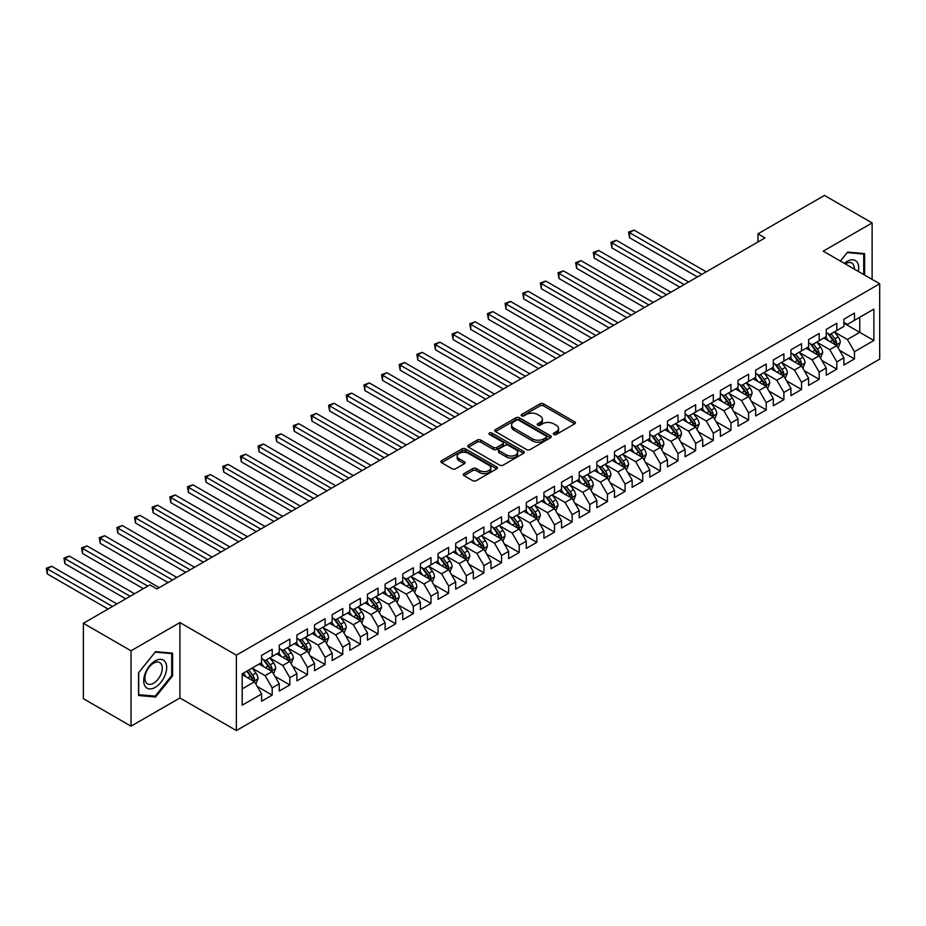<?xml version="1.0" encoding="UTF-8"?>
<svg xmlns="http://www.w3.org/2000/svg" width="926" height="926" viewBox="0 0 926 926"><rect width="100%" height="100%" fill="white"/><g stroke="black" fill="none" stroke-linecap="round" stroke-linejoin="round"><path stroke-width="1.39" d="M553.852 434.456A1.713 0.995 0 0 0 556.271 434.456L574.676 423.83A2.454 1.412 0 0 0 575.393 422.835A2.454 1.412 0 0 0 574.676 421.828L543.504 403.829A2.454 1.412 0 0 0 540.043 403.829L521.639 414.454A1.713 0.995 0 0 0 521.13 415.161A1.713 0.995 0 0 0 521.639 415.855A1.713 0.995 0 0 0 524.058 415.855L526.443 414.478A7.836 4.526 0 0 1 537.531 414.478L540.124 415.982A7.836 4.526 0 0 1 542.416 419.177A7.836 4.526 0 0 1 540.124 422.383L537.74 423.749A1.713 0.995 0 0 0 537.242 424.455A1.713 0.995 0 0 0 537.74 425.15A1.713 0.995 0 0 0 540.171 425.15L542.543 423.784A7.836 4.526 0 0 1 553.632 423.784L556.237 425.277A7.836 4.526 0 0 1 558.528 428.483A7.836 4.526 0 0 1 556.237 431.678L553.852 433.055A1.713 0.995 0 0 0 553.343 433.75A1.713 0.995 0 0 0 553.852 434.456L553.852 433.055M464.007 473.626A2.454 1.412 0 0 0 463.289 474.621A2.454 1.412 0 0 0 464.007 475.628L472.746 480.675A2.454 1.412 0 0 0 476.219 480.675L496.649 468.88A2.454 1.412 0 0 0 497.366 467.873A2.454 1.412 0 0 0 496.649 466.878L465.477 448.879A2.454 1.412 0 0 0 462.016 448.879L441.575 460.673A2.454 1.412 0 0 0 440.857 461.68A2.454 1.412 0 0 0 441.575 462.676L452.143 468.776A2.454 1.412 0 0 0 455.604 468.776L464.354 463.729A2.454 1.412 0 0 0 465.072 462.722A2.454 1.412 0 0 0 464.354 461.727L459.111 458.706A6.551 3.785 0 0 1 457.189 456.032A6.551 3.785 0 0 1 461.241 452.536A6.551 3.785 0 0 1 468.382 453.358L488.905 465.199A6.551 3.785 0 0 1 490.815 467.873A6.551 3.785 0 0 1 486.775 471.369A6.551 3.785 0 0 1 479.633 470.547L476.219 468.579A2.454 1.412 0 0 0 472.746 468.579L464.007 473.626L464.007 475.628M131.029 650.804L131.029 726.181L179.91 697.972L179.91 622.585L131.029 650.804L83.386 623.291L149.908 584.885L156.969 588.959L765.003 237.913L757.954 233.838L757.954 241.987M179.91 622.585L236.373 655.18L879.7 283.761L879.7 359.138L236.373 730.568L236.373 655.18M872.118 279.374L872.118 222.934L823.237 251.154L879.7 283.761M872.118 222.934L824.476 195.432L757.954 233.838M526.616 449.573A2.454 1.412 0 0 0 530.077 449.573L550.519 437.778A2.454 1.412 0 0 0 551.236 436.783A2.454 1.412 0 0 0 550.519 435.776L519.336 417.776A2.454 1.412 0 0 0 515.875 417.776L495.445 429.583A2.454 1.412 0 0 0 494.727 430.578A2.454 1.412 0 0 0 495.445 431.574L526.616 449.573M490.155 434.826A1.713 0.995 0 0 1 491.891 435.07L491.891 433.032L523.584 451.332A2.454 1.412 0 0 1 524.301 452.328A2.454 1.412 0 0 1 523.584 453.323L503.142 465.13A2.454 1.412 0 0 1 499.681 465.13L468.51 447.131L468.51 445.128A2.454 1.412 0 0 0 467.792 446.124A2.454 1.412 0 0 0 468.51 447.131M468.51 445.128L477.249 440.081A2.454 1.412 0 0 1 480.721 440.081L493.361 447.374A2.454 1.412 0 0 0 496.822 447.374L502.633 444.029A2.454 1.412 0 0 0 503.339 443.033A2.454 1.412 0 0 0 502.633 442.026L489.46 434.433A1.713 0.995 0 0 1 488.963 433.727A1.713 0.995 0 0 1 490.016 432.812A1.713 0.995 0 0 1 491.891 433.032M843.875 323.186L859.756 332.353L859.756 317.271L873.878 309.122L854.466 320.327L854.466 313.092L843.875 319.204L843.875 326.438L836.826 330.513L836.826 323.278L826.235 329.39L826.235 336.624L819.174 340.699L819.174 333.476L808.595 339.587L808.595 346.81L801.534 350.885L801.534 343.662L790.943 349.773L790.943 357.008L783.894 361.082L783.894 353.848L773.303 359.959L773.303 367.194L766.242 371.268L766.242 364.034L755.662 370.145L755.662 377.38L748.602 381.454L748.602 374.22L738.01 380.331L738.01 387.566L730.95 391.64L730.95 384.406L720.37 390.517L720.37 397.752L713.309 401.826L713.309 394.592L702.718 400.703L702.718 407.938L695.669 412.012L695.669 404.778L685.078 410.889L685.078 418.124L678.017 422.198L678.017 414.964L667.438 421.075L667.438 428.31L660.377 432.384L660.377 425.15L649.786 431.261L649.786 438.496L642.725 442.57L642.725 435.347L632.145 441.459L632.145 448.682L625.085 452.756L625.085 445.533L614.494 451.645L614.494 458.879L607.444 462.954L607.444 455.719L596.853 461.831L596.853 469.065L589.793 473.14L589.793 465.905L579.213 472.017L579.213 479.251L572.152 483.326L572.152 476.091L561.561 482.203L561.561 489.437L554.5 493.512L554.5 486.277L543.921 492.389L543.921 499.623L536.86 503.698L536.86 496.463L526.269 502.575L526.269 509.809L519.22 513.884L519.22 506.649L508.629 512.761L508.629 519.995L501.568 524.07L501.568 516.835L490.988 522.947L490.988 530.181L483.928 534.256L483.928 527.021L473.336 533.133L473.336 540.367L466.287 544.442L466.287 537.207L455.696 543.33L455.696 550.553L448.635 554.628L448.635 547.405L438.056 553.516L438.056 560.751L430.995 564.825L430.995 557.591L420.404 563.702L420.404 570.937L413.343 575.011L413.343 567.777L402.764 573.889L402.764 581.123L395.703 585.197L395.703 577.963L385.112 584.075L385.112 591.309L378.063 595.383L378.063 588.149L367.472 594.26L367.472 601.495L360.411 605.569L360.411 598.335L349.831 604.447L349.831 611.681L342.77 615.755L342.77 608.521L332.179 614.632L332.179 621.867L325.119 625.941L325.119 618.707L314.539 624.818L314.539 632.053L307.478 636.127L307.478 628.893L296.887 635.005L296.887 642.239L289.838 646.313L289.838 639.079L279.247 645.202L279.247 652.425L272.186 656.499L272.186 649.276L261.607 655.388L261.607 662.622L242.195 673.827L242.195 705.195L261.607 693.991L254.546 681.768L242.195 674.637M873.878 309.122L873.878 340.502L854.466 351.706L847.406 339.483L834.615 332.098M839.558 350.329L854.466 358.941L854.466 351.706M854.466 358.941L843.875 365.052L843.875 357.818L836.826 361.892L829.765 349.669L816.975 342.284M821.918 360.515L836.826 369.127L836.826 361.892M836.826 369.127L826.235 375.238L826.235 368.004L819.174 372.078L812.125 359.855L799.323 352.47M804.266 370.701L819.174 379.313L819.174 372.078M819.174 379.313L808.595 385.424L808.595 378.19L801.534 382.264L794.473 370.041L781.683 362.656M786.625 380.887L801.534 389.499L801.534 382.264M801.534 389.499L790.943 395.61L790.943 388.376L783.894 392.45L776.833 380.227L764.043 372.842M768.974 391.085L783.894 399.685L783.894 392.45M783.894 399.685L773.303 405.796L773.303 398.562L766.242 402.636L759.181 390.413L746.391 383.028M751.333 401.271L766.242 409.871L766.242 402.636M766.242 409.871L755.662 415.982L755.662 408.748L748.602 412.834L741.541 400.599L728.75 393.214M733.693 411.457L748.602 420.057L748.602 412.834M748.602 420.057L738.01 426.168L738.01 418.946L730.95 423.02L723.9 410.797L711.099 403.4M716.041 421.643L730.95 430.254L730.95 423.02M730.95 430.254L720.37 436.366L720.37 429.132L713.309 433.206L706.249 420.983L693.458 413.598M698.401 431.829L713.309 440.44L713.309 433.206M713.309 440.44L702.718 446.552L702.718 439.318L695.669 443.392L688.608 431.169L675.818 423.784M680.76 442.015L695.669 450.626L695.669 443.392M695.669 450.626L685.078 456.738L685.078 449.504L678.017 453.578L670.956 441.355L658.166 433.97M663.109 452.201L678.017 460.812L678.017 453.578M678.017 460.812L667.438 466.924L667.438 459.69L660.377 463.764L653.316 451.541L640.526 444.156M645.468 462.387L660.377 470.998L660.377 463.764M660.377 470.998L649.786 477.11L649.786 469.876L642.725 473.95L635.676 461.727L622.874 454.342M627.816 472.573L642.725 481.184L642.725 473.95M642.725 481.184L632.145 487.296L632.145 480.062L625.085 484.136L618.024 471.913L605.234 464.528M610.176 482.759L625.085 491.37L625.085 484.136M625.085 491.37L614.494 497.482L614.494 490.248L607.444 494.322L600.384 482.099L587.593 474.714M592.536 492.956L607.444 501.556L607.444 494.322M607.444 501.556L596.853 507.668L596.853 500.434L589.793 504.508L582.743 492.285L569.941 484.9M574.884 503.142L589.793 511.742L589.793 504.508M589.793 511.742L579.213 517.854L579.213 510.62L572.152 514.706L565.091 502.471L552.301 495.086M557.244 513.328L572.152 521.928L572.152 514.706M572.152 521.928L561.561 528.04L561.561 520.817L554.5 524.892L547.451 512.657L534.661 505.272M539.592 523.514L554.5 532.114L554.5 524.892M554.5 532.114L543.921 538.237L543.921 531.003L536.86 535.078L529.799 522.854L517.009 515.469M521.951 533.7L536.86 542.312L536.86 535.078M536.86 542.312L526.269 548.423L526.269 541.189L519.22 545.264L512.159 533.04L499.369 525.655M504.311 543.886L519.22 552.498L519.22 545.264M519.22 552.498L508.629 558.61L508.629 551.375L501.568 555.45L494.519 543.226L481.717 535.841M486.659 554.072L501.568 562.684L501.568 555.45M501.568 562.684L490.988 568.795L490.988 561.561L483.928 565.636L476.867 553.412L464.076 546.027M469.019 564.258L483.928 572.87L483.928 565.636M483.928 572.87L473.336 578.981L473.336 571.747L466.287 575.822L459.227 563.598L446.436 556.213M451.367 574.444L466.287 583.056L466.287 575.822M466.287 583.056L455.696 589.168L455.696 581.933L448.635 586.008L441.575 573.784L428.784 566.399M433.727 584.63L448.635 593.242L448.635 586.008M448.635 593.242L438.056 599.353L438.056 592.119L430.995 596.194L423.934 583.97L411.144 576.585M416.087 594.828L430.995 603.428L430.995 596.194M430.995 603.428L420.404 609.539L420.404 602.305L413.343 606.38L406.294 594.156L393.492 586.771M398.435 605.014L413.343 613.614L413.343 606.38M413.343 613.614L402.764 619.726L402.764 612.491L395.703 616.577L388.642 604.342L375.852 596.957M380.794 615.2L395.703 623.8L395.703 616.577M395.703 623.8L385.112 629.912L385.112 622.689L378.063 626.763L371.002 614.528L358.212 607.143M363.142 625.386L378.063 633.986L378.063 626.763M378.063 633.986L367.472 640.109L367.472 632.875L360.411 636.949L353.35 624.726L340.56 617.329M345.502 635.572L360.411 644.183L360.411 636.949M360.411 644.183L349.831 650.295L349.831 643.061L342.77 647.135L335.71 634.912L322.919 627.527M327.862 645.758L342.77 654.369L342.77 647.135M342.77 654.369L332.179 660.481L332.179 653.247L325.119 657.321L318.069 645.098L305.267 637.713M310.21 655.944L325.119 664.555L325.119 657.321M325.119 664.555L314.539 670.667L314.539 663.433L307.478 667.507L300.418 655.284L287.627 647.899M292.57 666.13L307.478 674.741L307.478 667.507M307.478 674.741L296.887 680.853L296.887 673.619L289.838 677.693L282.777 665.47L269.987 658.085M274.929 676.316L289.838 684.927L289.838 677.693M289.838 684.927L279.247 691.039L279.247 683.805L272.186 687.879L265.125 675.656L252.335 668.271M257.278 686.502L272.186 695.113L272.186 687.879M272.186 695.113L261.607 701.225L261.607 693.991M261.607 658.536L265.125 660.585L272.186 656.499M242.195 688.898L254.546 681.768M279.247 648.35L282.777 650.388L289.838 646.313M265.125 675.656L272.186 671.582L259.13 664.046M279.247 683.805L272.186 671.582M296.887 638.164L300.418 640.202L307.478 636.127M282.777 665.47L289.838 661.395L276.781 653.86M296.887 673.619L289.838 661.395M314.539 627.978L318.069 630.016L325.119 625.941M300.418 655.284L307.478 651.21L294.422 643.674M314.539 663.433L307.478 651.21M332.179 617.792L335.71 619.83L342.77 615.755M318.069 645.098L325.119 641.023L312.062 633.477M332.179 653.247L325.119 641.023M349.831 607.606L353.35 609.644L360.411 605.569M335.71 634.912L342.77 630.837L329.714 623.291M349.831 643.061L342.77 630.837M367.472 597.42L371.002 599.458L378.063 595.383M353.35 624.726L360.411 620.652L347.354 613.105M367.472 632.875L360.411 620.652M385.112 587.234L388.642 589.272L395.703 585.197M371.002 614.528L378.063 610.454L365.006 602.919M385.112 622.689L378.063 610.454M402.764 577.048L406.294 579.086L413.343 575.011M388.642 604.342L395.703 600.268L382.646 592.733M402.764 612.491L395.703 600.268M420.404 566.862L423.934 568.9L430.995 564.825M406.294 594.156L413.343 590.082L400.287 582.547M420.404 602.305L413.343 590.082M438.056 556.665L441.575 558.714L448.635 554.628M423.934 583.97L430.995 579.896L417.939 572.361M438.056 592.119L430.995 579.896M455.696 546.479L459.227 548.516L466.287 544.442M441.575 573.784L448.635 569.71L435.579 562.175M455.696 581.933L448.635 569.71M473.336 536.293L476.867 538.33L483.928 534.256M459.227 563.598L466.287 559.524L453.219 551.989M473.336 571.747L466.287 559.524M490.988 526.107L494.519 528.144L501.568 524.07M476.867 553.412L483.928 549.338L470.871 541.803M490.988 561.561L483.928 549.338M508.629 515.921L512.159 517.958L519.22 513.884M494.519 543.226L501.568 539.152L488.511 531.605M508.629 551.375L501.568 539.152M526.269 505.735L529.799 507.772L536.86 503.698M512.159 533.04L519.22 528.966L506.163 521.419M526.269 541.189L519.22 528.966M543.921 495.549L547.451 497.586L554.5 493.512M529.799 522.854L536.86 518.78L523.803 511.233M543.921 531.003L536.86 518.78M561.561 485.363L565.091 487.4L572.152 483.326M547.451 512.657L554.5 508.582L541.444 501.047M561.561 520.817L554.5 508.582M579.213 475.177L582.743 477.214L589.793 473.14M565.091 502.471L572.152 498.396L559.096 490.861M579.213 510.62L572.152 498.396M596.853 464.991L600.384 467.028L607.444 462.954M582.743 492.285L589.793 488.21L576.736 480.675M596.853 500.434L589.793 488.21M614.494 454.805L618.024 456.842L625.085 452.756M600.384 482.099L607.444 478.024L594.388 470.489M614.494 490.248L607.444 478.024M632.145 444.607L635.676 446.645L642.725 442.57M618.024 471.913L625.085 467.838L612.028 460.303M632.145 480.062L625.085 467.838M649.786 434.421L653.316 436.459L660.377 432.384M635.676 461.727L642.725 457.652L629.668 450.117M649.786 469.876L642.725 457.652M667.438 424.235L670.956 426.273L678.017 422.198M653.316 451.541L660.377 447.466L647.32 439.931M667.438 459.69L660.377 447.466M685.078 414.049L688.608 416.087L695.669 412.012M670.956 441.355L678.017 437.28L664.961 429.733M685.078 449.504L678.017 437.28M702.718 403.863L706.249 405.901L713.309 401.826M688.608 431.169L695.669 427.094L682.612 419.547M702.718 439.318L695.669 427.094M720.37 393.677L723.9 395.715L730.95 391.64M706.249 420.983L713.309 416.908L700.253 409.361M720.37 429.132L713.309 416.908M738.01 383.491L741.541 385.529L748.602 381.454M723.9 410.797L730.95 406.711L717.893 399.175M738.01 418.946L730.95 406.711M755.662 373.305L759.181 375.343L766.242 371.268M741.541 400.599L748.602 396.525L735.545 388.989M755.662 408.748L748.602 396.525M773.303 363.119L776.833 365.157L783.894 361.082M759.181 390.413L766.242 386.339L753.185 378.803M773.303 398.562L766.242 386.339M790.943 352.933L794.473 354.971L801.534 350.885M776.833 380.227L783.894 376.153L770.826 368.617M790.943 388.376L783.894 376.153M808.595 342.736L812.125 344.773L819.174 340.699M794.473 370.041L801.534 365.967L788.477 358.431M808.595 378.19L801.534 365.967M826.235 332.55L829.765 334.587L836.826 330.513M812.125 359.855L819.174 355.781L806.118 348.245M826.235 368.004L819.174 355.781M843.875 322.364L847.406 324.401L854.466 320.327M829.765 349.669L836.826 345.595L823.77 338.059M843.875 357.818L836.826 345.595M83.386 623.291L83.386 698.679L131.029 726.181M179.91 697.972L236.373 730.568M847.406 339.483L859.756 332.353L873.878 340.502M864.618 275.045L864.618 253.608L847.591 252.092L840.38 261.051L847.232 252.59L863.726 254.06L863.726 274.536M172.583 675.853L172.583 653.154L155.556 651.626L138.53 672.808L138.53 695.519L155.556 697.035L172.583 675.853L171.704 675.343M554.535 434.699L556.237 433.715A7.836 4.526 0 0 0 558.528 430.521L558.528 428.483M542.416 419.177L542.416 421.214A7.836 4.526 0 0 1 540.124 424.421L538.423 425.393M574.641 423.853L543.504 405.866A2.454 1.412 0 0 0 540.043 405.866L522.322 416.098M550.484 437.801L519.336 419.814A2.454 1.412 0 0 0 515.875 419.814L495.468 431.597L495.445 429.583M546.19 437.477A1.713 0.995 0 0 0 546.687 436.783A1.713 0.995 0 0 0 546.19 436.077L518.826 420.277A1.713 0.995 0 0 0 516.395 420.277L513.884 421.735A7.836 4.526 0 0 0 511.592 424.93A7.836 4.526 0 0 0 513.884 428.125L532.589 438.924A7.836 4.526 0 0 0 543.678 438.924L546.19 437.477L546.19 439.514A1.713 0.995 0 0 0 546.687 438.82L546.687 436.783M511.592 424.93L511.592 426.967A7.836 4.526 0 0 0 513.884 430.162L513.884 428.125M546.19 439.514L543.678 440.961A7.836 4.526 0 0 1 532.589 440.961L513.884 430.162M468.544 447.142L477.249 442.119L477.249 440.081M503.339 443.033L503.339 445.07A2.454 1.412 0 0 1 502.633 446.066L496.822 449.411A2.454 1.412 0 0 1 493.361 449.411L480.721 442.119A2.454 1.412 0 0 0 477.249 442.119M491.891 435.07L523.549 453.346M506.476 454.955A6.551 3.785 0 0 0 513.617 455.777A6.551 3.785 0 0 0 517.669 452.282A6.551 3.785 0 0 0 515.747 449.608L508.513 445.429A2.454 1.412 0 0 0 505.052 445.429L499.253 448.774A2.454 1.412 0 0 0 498.535 449.781A2.454 1.412 0 0 0 499.253 450.777L506.476 454.955L506.476 456.993A6.551 3.785 0 0 0 513.617 457.814A6.551 3.785 0 0 0 517.669 454.319L517.669 452.282M498.535 449.781L498.535 451.819A2.454 1.412 0 0 0 499.253 452.814L499.253 450.777M506.476 456.993L499.253 452.814M490.815 467.873L490.815 469.91A6.551 3.785 0 0 1 486.775 473.406A6.551 3.785 0 0 1 479.633 472.584L476.219 470.616A2.454 1.412 0 0 0 472.746 470.616L464.042 475.64M457.189 456.032L457.189 458.069A6.551 3.785 0 0 0 459.111 460.743L459.111 458.706M464.354 461.727L464.354 463.729L459.111 460.743M496.649 466.878L496.649 468.88L465.477 450.916A2.454 1.412 0 0 0 462.016 450.916L441.609 462.699M153.762 695.993L155.556 697.035M838.134 347.852L840.31 342.516A6.609 3.82 -120 0 0 838.204 336.89L834.453 331.878M828.481 340.78L825.633 336.971M706.249 271.839L633.963 230.099L629.553 232.646L629.553 237.739L697.428 276.932M835.576 344.877L836.745 342.794A6.609 3.82 -120 0 0 834.858 338.823L831.108 333.823M828.967 334.124L833.597 340.305A3.368 1.945 60 0 1 834.21 341.335L836.745 342.794M827.798 333.453L832.74 340.039A6.609 3.82 60 0 1 834.627 344.021L834.766 344.403M629.553 237.739L628.58 232.09L701.839 274.385M628.58 232.09L633.963 230.099M820.482 358.038L822.67 352.702A6.609 3.82 -120 0 0 820.563 347.076L816.813 342.064M810.84 350.966L807.993 347.157M688.608 282.025L616.311 240.285L611.901 242.832L611.901 247.925L679.788 287.118M817.936 355.063L819.105 352.991A6.609 3.82 -120 0 0 817.207 349.009L813.456 344.009M811.315 344.322L815.945 350.491A3.368 1.945 60 0 1 816.558 351.521L819.105 352.991M810.157 343.65L815.088 350.236A6.609 3.82 60 0 1 816.987 354.207L817.114 354.589M611.901 247.925L610.928 242.276L684.198 284.571M610.928 242.276L616.311 240.285M802.842 368.224L805.03 362.888A6.609 3.82 -120 0 0 802.911 357.262L799.173 352.25M793.2 361.152L790.341 357.355M670.956 292.211L598.671 250.471L594.26 253.018L594.26 258.111L662.136 297.304M800.284 365.249L801.453 363.177A6.609 3.82 -120 0 0 799.566 359.195L795.816 354.195M793.675 354.508L798.305 360.689A3.368 1.945 60 0 1 798.918 361.707L801.453 363.177M792.517 353.836L797.448 360.422A6.609 3.82 60 0 1 799.335 364.393L799.474 364.775M594.26 258.111L593.288 252.462L666.546 294.757M593.288 252.462L598.671 250.471M858.344 271.434A16.217 9.364 120 0 0 857.163 262.232A16.217 9.364 120 0 0 844.408 263.378M854.304 269.096A12.281 7.095 120 0 0 853.147 264.304A12.281 7.095 120 0 0 851.77 263.03A12.281 7.095 120 0 0 845.241 263.864M862.638 253.435L863.726 254.06M145.266 686.49A16.217 9.364 120 0 0 160.939 682.288A16.217 9.364 120 0 0 165.141 661.777A16.217 9.364 120 0 0 149.468 665.968A16.217 9.364 120 0 0 145.266 686.49M146.077 682.555A12.281 7.095 120 0 0 147.454 683.839A12.281 7.095 120 0 0 158.878 678.098A12.281 7.095 120 0 0 161.112 663.849A12.281 7.095 120 0 0 159.735 662.565A12.281 7.095 120 0 0 148.31 668.294A12.281 7.095 120 0 0 146.077 682.555M155.209 652.135L171.704 653.606L171.704 675.598L155.209 696.12L138.703 694.65L138.703 672.658L155.174 652.112M170.604 652.969L171.704 653.606M785.19 378.421L787.378 373.074A6.609 3.82 -120 0 0 785.271 367.448L781.521 362.448M775.548 371.338L772.701 367.541M653.316 302.397L581.03 260.669L576.62 263.216L576.62 268.308L644.496 307.49M782.644 375.435L783.813 373.363A6.609 3.82 -120 0 0 781.914 369.381L778.176 364.381M776.034 364.694L780.664 370.875A3.368 1.945 60 0 1 781.278 371.893L783.813 373.363M774.865 364.022L779.796 370.608A6.609 3.82 60 0 1 781.694 374.579L781.833 374.961M576.62 268.308L575.648 262.648L648.906 304.943M575.648 262.648L581.03 260.669M767.55 388.607L769.737 383.26A6.609 3.82 -120 0 0 767.631 377.634L763.881 372.634M757.908 381.524L755.06 377.727M635.676 312.583L563.378 270.855L558.968 273.401L558.968 278.494L626.844 317.676M765.003 385.621L766.172 383.549A6.609 3.82 -120 0 0 764.274 379.567L760.524 374.567M758.382 374.88L763.012 381.061A3.368 1.945 60 0 1 763.626 382.079L766.172 383.549M757.225 374.208L762.156 380.794A6.609 3.82 60 0 1 764.054 384.765L764.182 385.147M558.968 278.494L557.996 272.834L631.266 315.129M557.996 272.834L563.378 270.855M749.91 398.793L752.097 393.457A6.609 3.82 -120 0 0 749.979 387.82L746.229 382.82M740.256 391.71L737.409 387.913M618.024 322.769L545.738 281.041L541.328 283.587L541.328 288.68L609.204 327.862M747.351 395.807L748.521 393.735A6.609 3.82 -120 0 0 746.634 389.753L742.883 384.753M740.742 385.066L745.372 391.247A3.368 1.945 60 0 1 745.986 392.265L748.521 393.735M739.573 384.394L744.516 390.98A6.609 3.82 60 0 1 746.402 394.962L746.541 395.344M541.328 288.68L540.356 283.02L613.614 325.315M540.356 283.02L545.738 281.041M732.258 408.979L734.445 403.643A6.609 3.82 -120 0 0 732.339 398.006L728.588 393.006M722.616 401.907L719.768 398.099M600.384 332.966L528.086 291.227L523.676 293.774L523.676 298.866L591.564 338.059M729.711 405.993L730.88 403.921A6.609 3.82 -120 0 0 728.982 399.939L725.232 394.939M723.102 395.252L727.732 401.433A3.368 1.945 60 0 1 728.334 402.451L730.88 403.921M721.933 394.58L726.864 401.166A6.609 3.82 60 0 1 728.762 405.148L728.889 405.53M523.676 298.866L522.715 293.206L595.974 335.513M522.715 293.206L528.086 291.227M714.617 419.165L716.805 413.829A6.609 3.82 -120 0 0 714.687 408.192L710.948 403.192M704.975 412.093L702.116 408.285M582.732 343.152L510.446 301.413L506.036 303.959L506.036 309.053L573.912 348.245M712.059 416.179L713.228 414.107A6.609 3.82 -120 0 0 711.342 410.125L707.591 405.125M705.45 405.438L710.08 411.619A3.368 1.945 60 0 1 710.693 412.637L713.228 414.107M704.292 404.766L709.223 411.352A6.609 3.82 60 0 1 711.11 415.334L711.249 415.716M506.036 309.053L505.064 303.404L578.322 345.699M505.064 303.404L510.446 301.413M696.965 429.351L699.153 424.015A6.609 3.82 -120 0 0 697.047 418.378L693.296 413.378M687.323 422.279L684.476 418.471M565.091 353.338L492.806 311.599L488.396 314.145L488.396 319.238L556.271 358.431M694.419 426.377L695.588 424.293A6.609 3.82 -120 0 0 693.69 420.323L689.951 415.311M687.81 415.624L692.44 421.805A3.368 1.945 60 0 1 693.053 422.835L695.588 424.293M686.641 414.952L691.583 421.538A6.609 3.82 60 0 1 693.47 425.52L693.609 425.902M488.396 319.238L487.423 313.59L560.681 355.885M487.423 313.59L492.806 311.599M679.325 439.537L681.513 434.201A6.609 3.82 -120 0 0 679.406 428.564L675.656 423.564M669.683 432.465L666.836 428.657M547.451 363.524L475.154 321.785L470.744 324.332L470.744 329.425L538.619 368.617M676.779 436.563L677.948 434.479A6.609 3.82 -120 0 0 676.049 430.509L672.299 425.497M670.158 425.81L674.788 431.991A3.368 1.945 60 0 1 675.401 433.021L677.948 434.479M669 425.138L673.931 431.724A6.609 3.82 60 0 1 675.83 435.706L675.957 436.088M470.744 329.425L469.771 323.776L543.041 366.071M469.771 323.776L475.154 321.785M661.685 449.723L663.873 444.387A6.609 3.82 -120 0 0 661.754 438.762L658.004 433.75M652.031 442.651L649.184 438.843M529.799 373.71L457.513 331.971L453.103 334.517L453.103 339.61L520.979 378.803M659.127 446.749L660.296 444.665A6.609 3.82 -120 0 0 658.409 440.695L654.659 435.695M652.517 435.996L657.147 442.177A3.368 1.945 60 0 1 657.761 443.207L660.296 444.665M651.348 435.324L656.291 441.91A6.609 3.82 60 0 1 658.178 445.892L658.317 446.274M453.103 339.61L452.131 333.962L525.389 376.257M452.131 333.962L457.513 331.971M644.033 459.909L646.221 454.573A6.609 3.82 -120 0 0 644.114 448.948L640.364 443.936M634.391 452.837L631.544 449.029M512.159 383.896L439.873 342.157L435.451 344.704L435.451 349.796L503.339 388.989M641.487 456.935L642.656 454.851A6.609 3.82 -120 0 0 640.757 450.881L637.007 445.881M634.877 446.193L639.507 452.363A3.368 1.945 60 0 1 640.109 453.393L642.656 454.851M633.708 445.522L638.639 452.096A6.609 3.82 60 0 1 640.537 456.078L640.665 456.46M435.451 349.796L434.491 344.148L507.749 386.443M434.491 344.148L439.873 342.157M626.393 470.095L628.58 464.759A6.609 3.82 -120 0 0 626.474 459.134L622.723 454.122M616.751 463.023L613.892 459.227M494.519 394.082L422.221 352.343L417.811 354.889L417.811 359.983L485.687 399.175M623.835 467.121L625.004 465.049A6.609 3.82 -120 0 0 623.117 461.067L619.367 456.067M617.225 456.379L621.855 462.56A3.368 1.945 60 0 1 622.469 463.579L625.004 465.049M616.068 455.708L620.999 462.294A6.609 3.82 60 0 1 622.885 466.264L623.024 466.646M417.811 359.983L416.839 354.334L490.097 396.629M416.839 354.334L422.221 352.343M608.741 480.293L610.928 474.945A6.609 3.82 -120 0 0 608.822 469.32L605.072 464.32M599.099 473.209L596.251 469.413M476.867 404.268L404.581 362.529L400.171 365.087L400.171 370.18L468.047 409.361M606.194 477.307L607.363 475.235A6.609 3.82 -120 0 0 605.465 471.253L601.726 466.253M599.585 466.565L604.215 472.746A3.368 1.945 60 0 1 604.828 473.765L607.363 475.235M598.416 465.894L603.358 472.48A6.609 3.82 60 0 1 605.245 476.45L605.384 476.832M400.171 370.18L399.199 364.52L472.457 406.815M399.199 364.52L404.581 362.529M591.101 490.479L593.288 485.131A6.609 3.82 -120 0 0 591.182 479.506L587.431 474.506M581.459 483.395L578.611 479.599M459.227 414.454L386.929 372.727L382.519 375.273L382.519 380.366L450.406 419.547M588.554 487.493L589.723 485.421A6.609 3.82 -120 0 0 587.825 481.439L584.075 476.439M581.933 476.751L586.563 482.932A3.368 1.945 60 0 1 587.177 483.951L589.723 485.421M580.776 476.08L585.707 482.666A6.609 3.82 60 0 1 587.605 486.636L587.732 487.018M382.519 380.366L381.547 374.706L454.816 417.001M381.547 374.706L386.929 372.727M573.46 500.665L575.648 495.329A6.609 3.82 -120 0 0 573.53 489.692L569.791 484.692M563.807 493.581L560.959 489.785M441.575 424.64L369.289 382.913L364.879 385.459L364.879 390.552L432.755 429.733M570.902 497.679L572.071 495.607A6.609 3.82 -120 0 0 570.184 491.625L566.434 486.625M564.293 486.937L568.923 493.118A3.368 1.945 60 0 1 569.536 494.137L572.071 495.607M563.135 486.266L568.066 492.852A6.609 3.82 60 0 1 569.953 496.834L570.092 497.216M364.879 390.552L363.906 384.892L437.165 427.187M363.906 384.892L369.289 382.913M555.808 510.851L557.996 505.515A6.609 3.82 -120 0 0 555.889 499.878L552.139 494.878M546.166 503.779L543.319 499.971M423.934 434.838L351.649 393.099L347.227 395.645L347.227 400.738L415.114 439.931M553.262 507.865L554.431 505.793A6.609 3.82 -120 0 0 552.533 501.811L548.782 496.811M546.653 497.123L551.283 503.304A3.368 1.945 60 0 1 551.884 504.323L554.431 505.793M545.483 496.452L550.414 503.038A6.609 3.82 60 0 1 552.313 507.02L552.44 507.402M347.227 400.738L346.266 395.078L419.524 437.385M346.266 395.078L351.649 393.099M538.168 521.037L540.356 515.701A6.609 3.82 -120 0 0 538.249 510.064L534.499 505.064M528.526 513.965L525.679 510.157M406.294 445.024L333.997 403.285L329.587 405.831L329.587 410.924L397.462 450.117M535.61 518.051L536.779 515.979A6.609 3.82 -120 0 0 534.892 511.997L531.142 506.997M529.001 507.309L533.631 513.49A3.368 1.945 60 0 1 534.244 514.509L536.779 515.979M527.843 506.638L532.774 513.224A6.609 3.82 60 0 1 534.672 517.206L534.8 517.588M329.587 410.924L328.614 405.275L401.872 447.571M328.614 405.275L333.997 403.285M520.528 531.223L522.704 525.887A6.609 3.82 -120 0 0 520.597 520.25L516.847 515.25M510.874 524.151L508.027 520.343M388.642 455.21L316.356 413.471L311.946 416.017L311.946 421.11L379.822 460.303M517.97 528.237L519.139 526.165A6.609 3.82 -120 0 0 517.252 522.195L513.502 517.183M511.36 517.495L515.99 523.676A3.368 1.945 60 0 1 516.604 524.706L519.139 526.165M510.191 516.824L515.134 523.41A6.609 3.82 60 0 1 517.021 527.392L517.159 527.774M311.946 421.11L310.974 415.461L384.232 457.757M310.974 415.461L316.356 413.471M502.876 541.409L505.064 536.073A6.609 3.82 -120 0 0 502.957 530.436L499.207 525.436M493.234 534.337L490.386 530.529M371.002 465.396L298.704 423.657L294.294 426.203L294.294 431.296L362.182 470.489M500.329 538.434L501.498 536.351A6.609 3.82 -120 0 0 499.6 532.381L495.85 527.369M493.708 527.681L498.338 533.862A3.368 1.945 60 0 1 498.952 534.892L501.498 536.351M492.551 527.01L497.482 533.596A6.609 3.82 60 0 1 499.38 537.578L499.508 537.96M294.294 431.296L293.322 425.647L366.592 467.943M293.322 425.647L298.704 423.657M485.236 551.595L487.423 546.259A6.609 3.82 -120 0 0 485.305 540.634L481.566 535.622M475.594 544.523L472.735 540.715M353.35 475.582L281.064 433.843L276.654 436.389L276.654 441.482L344.53 480.675M482.678 548.62L483.847 546.537A6.609 3.82 -120 0 0 481.96 542.567L478.21 537.555M476.068 537.867L480.698 544.048A3.368 1.945 60 0 1 481.312 545.078L483.847 546.537M474.911 537.196L479.842 543.782A6.609 3.82 60 0 1 481.728 547.764L481.867 548.146M276.654 441.482L275.682 435.833L348.94 478.129M275.682 435.833L281.064 433.843M467.584 561.781L469.771 556.445A6.609 3.82 -120 0 0 467.665 550.82L463.914 545.808M457.942 554.709L455.094 550.901M335.71 485.768L263.424 444.029L259.014 446.575L259.014 451.668L326.89 490.861M465.037 558.806L466.206 556.723A6.609 3.82 -120 0 0 464.308 552.753L460.569 547.752M458.428 548.065L463.058 554.234A3.368 1.945 60 0 1 463.671 555.264L466.206 556.723M457.259 547.393L462.19 553.968A6.609 3.82 60 0 1 464.088 557.95L464.227 558.332M259.014 451.668L258.041 446.019L331.3 488.315M258.041 446.019L263.424 444.029M449.943 571.967L452.131 566.631A6.609 3.82 -120 0 0 450.024 561.006L446.274 555.994M440.301 564.895L437.454 561.098M318.069 495.954L245.772 454.215L241.362 456.761L241.362 461.854L309.238 501.047M447.385 568.992L448.554 566.92A6.609 3.82 -120 0 0 446.668 562.939L442.917 557.938M440.776 558.251L445.406 564.432A3.368 1.945 60 0 1 446.019 565.45L448.554 566.92M439.618 557.579L444.549 564.165A6.609 3.82 60 0 1 446.448 568.136L446.575 568.518M241.362 461.854L240.39 456.205L313.659 498.501M240.39 456.205L245.772 454.215M432.303 582.165L434.491 576.817A6.609 3.82 -120 0 0 432.373 571.192L428.622 566.191M422.65 575.081L419.802 571.284M300.418 506.14L228.132 464.401L223.722 466.959L223.722 472.052L291.597 511.233M429.745 579.178L430.914 577.106A6.609 3.82 -120 0 0 429.027 573.125L425.277 568.124M423.136 568.437L427.766 574.618A3.368 1.945 60 0 1 428.379 575.636L430.914 577.106M421.967 567.765L426.909 574.351A6.609 3.82 60 0 1 428.796 578.322L428.935 578.704M223.722 472.052L222.749 466.391L296.007 508.687M222.749 466.391L228.132 464.401M414.651 592.351L416.839 587.003A6.609 3.82 -120 0 0 414.732 581.378L410.982 576.377M405.009 585.267L402.162 581.47M282.777 516.326L210.48 474.598L206.07 477.145L206.07 482.238L273.957 521.419M412.105 589.364L413.274 587.292A6.609 3.82 -120 0 0 411.375 583.311L407.625 578.31M405.495 578.623L410.114 584.804A3.368 1.945 60 0 1 410.727 585.822L413.274 587.292M404.326 577.951L409.257 584.538A6.609 3.82 60 0 1 411.156 588.508L411.283 588.89M206.07 482.238L205.109 476.577L278.367 518.873M205.109 476.577L210.48 474.598M397.011 602.537L399.199 597.201A6.609 3.82 -120 0 0 397.08 591.564L393.342 586.563M387.369 595.453L384.51 591.656M265.125 526.512L192.839 484.784L188.429 487.331L188.429 492.424L256.305 531.605M394.453 599.55L395.622 597.478A6.609 3.82 -120 0 0 393.735 593.497L389.985 588.496M387.844 588.809L392.474 594.99A3.368 1.945 60 0 1 393.087 596.008L395.622 597.478M386.686 588.137L391.617 594.723A6.609 3.82 60 0 1 393.504 598.694L393.643 599.087M188.429 492.424L187.457 486.763L260.715 529.059M187.457 486.763L192.839 484.784M379.359 612.723L381.547 607.387A6.609 3.82 -120 0 0 379.44 601.75L375.69 596.749M369.717 605.65L366.87 601.842M247.485 536.71L175.199 494.97L170.789 497.517L170.789 502.61L238.665 541.803M376.813 609.736L377.982 607.664A6.609 3.82 -120 0 0 376.083 603.683L372.345 598.682M370.203 598.995L374.833 605.176A3.368 1.945 60 0 1 375.447 606.194L377.982 607.664M369.034 598.323L373.965 604.909A6.609 3.82 60 0 1 375.863 608.891L376.002 609.273M170.789 502.61L169.817 496.949L243.075 539.256M169.817 496.949L175.199 494.97M361.719 622.909L363.906 617.573A6.609 3.82 -120 0 0 361.8 611.936L358.049 606.935M352.077 615.836L349.229 612.028M229.845 546.896L157.547 505.156L153.137 507.703L153.137 512.796L221.013 551.989M359.172 619.922L360.341 617.85A6.609 3.82 -120 0 0 358.443 613.869L354.693 608.868M352.551 609.181L357.181 615.362A3.368 1.945 60 0 1 357.795 616.38L360.341 617.85M351.394 608.509L356.325 615.096A6.609 3.82 60 0 1 358.223 619.077L358.35 619.459M153.137 512.796L152.165 507.135L225.435 549.442M152.165 507.135L157.547 505.156M344.078 633.095L346.266 627.759A6.609 3.82 -120 0 0 344.148 622.122L340.398 617.121M334.425 626.022L331.577 622.214M212.193 557.082L139.907 515.342L135.497 517.889L135.497 522.982L203.373 562.175M341.52 630.108L342.689 628.036A6.609 3.82 -120 0 0 340.803 624.066L337.052 619.054M334.911 619.367L339.541 625.548A3.368 1.945 60 0 1 340.155 626.578L342.689 628.036M333.742 618.695L338.685 625.282A6.609 3.82 60 0 1 340.571 629.263L340.71 629.645M135.497 522.982L134.525 517.333L207.783 559.628M134.525 517.333L139.907 515.342M326.427 643.281L328.614 637.945A6.609 3.82 -120 0 0 326.508 632.308L322.757 627.307M316.785 636.208L313.937 632.4M194.553 567.268L122.267 525.528L117.845 528.075L117.845 533.168L185.732 572.361M323.88 640.306L325.049 638.222A6.609 3.82 -120 0 0 323.151 634.252L319.401 629.24M317.271 629.553L321.901 635.734A3.368 1.945 60 0 1 322.503 636.764L325.049 638.222M316.102 628.881L321.033 635.467A6.609 3.82 60 0 1 322.931 639.449L323.058 639.831M117.845 533.168L116.884 527.519L190.143 569.814M116.884 527.519L122.267 525.528M308.786 653.467L310.974 648.131A6.609 3.82 -120 0 0 308.856 642.505L305.117 637.493M299.144 646.394L296.285 642.586M176.901 577.454L104.615 535.714L100.205 538.261L100.205 543.354L168.081 582.547M306.228 650.492L307.397 648.408A6.609 3.82 -120 0 0 305.511 644.438L301.76 639.426M299.619 639.739L304.249 645.92A3.368 1.945 60 0 1 304.862 646.95L307.397 648.408M298.461 639.067L303.392 645.653A6.609 3.82 60 0 1 305.279 649.635L305.418 650.017M100.205 543.354L99.232 537.705L172.491 580M99.232 537.705L104.615 535.714M291.134 663.653L293.322 658.317A6.609 3.82 -120 0 0 291.215 652.691L287.465 647.679M281.492 656.58L278.645 652.772M159.26 587.64L86.975 545.9L82.564 548.447L82.564 553.54L143.38 588.658M288.588 660.678L289.757 658.594A6.609 3.82 -120 0 0 287.859 654.624L284.12 649.624M281.979 649.936L286.609 656.106A3.368 1.945 60 0 1 287.222 657.136L289.757 658.594M280.81 649.265L285.752 655.84A6.609 3.82 60 0 1 287.639 659.821L287.778 660.203M82.564 553.54L81.592 547.891L147.79 586.112M81.592 547.891L86.975 545.9M273.494 673.839L275.682 668.503A6.609 3.82 -120 0 0 273.575 662.877L269.825 657.865M263.852 666.766L261.005 662.97M134.559 593.751L69.323 556.086L64.913 558.633L64.913 563.726L125.739 598.844M270.948 670.864L272.117 668.792A6.609 3.82 -120 0 0 270.218 664.81L266.468 659.81M264.327 660.122L268.957 666.303A3.368 1.945 60 0 1 269.57 667.322L272.117 668.792M263.169 659.451L268.1 666.037A6.609 3.82 60 0 1 269.998 670.007L270.126 670.389M64.913 563.726L63.94 558.077L130.149 596.298M63.94 558.077L69.323 556.086M255.854 684.036L258.041 678.689A6.609 3.82 -120 0 0 255.923 673.063L252.173 668.063M246.2 676.952L243.353 673.156M116.919 603.937L51.682 566.272L47.272 568.819L47.272 573.923L108.087 609.03M253.296 681.05L254.465 678.978A6.609 3.82 -120 0 0 252.578 674.996L248.828 669.996M247.173 670.945L251.316 676.489A3.368 1.945 60 0 1 251.93 677.508L254.465 678.978M246.71 671.211L250.46 676.223A6.609 3.82 60 0 1 252.347 680.193L252.485 680.575M47.272 573.923L46.3 568.263L112.497 606.484M46.3 568.263L51.682 566.272M556.237 433.715L556.237 431.678M537.74 425.15L537.74 423.749M540.124 424.421L540.124 422.383M521.639 415.855L521.639 414.454M540.043 405.866L540.043 403.829M543.504 405.866L543.504 403.829M574.676 423.83L574.676 421.828M515.875 419.814L515.875 417.776M519.336 419.814L519.336 417.776M550.519 437.778L550.519 435.776M532.589 440.961L532.589 438.924M543.678 440.961L543.678 438.924M480.721 442.119L480.721 440.081M493.361 449.411L493.361 447.374M496.822 449.411L496.822 447.374M502.633 446.066L502.633 444.029M523.584 453.323L523.584 451.332M472.746 470.616L472.746 468.579M476.219 470.616L476.219 468.579M479.633 472.584L479.633 470.547M441.575 462.676L441.575 460.673M462.016 450.916L462.016 448.879M465.477 450.916L465.477 448.879M835.993 345.12L840.276 342.643M834.858 338.823L838.204 336.89M829.974 341.636L832.74 340.039M818.352 355.306L822.624 352.829M817.207 349.009L820.563 347.076M812.333 351.822L815.088 350.236M800.701 365.492L804.983 363.015M799.566 359.195L802.911 357.262M794.682 362.008L797.448 360.422M783.06 375.678L787.343 373.201M781.914 369.381L785.271 367.448M777.041 372.206L779.796 370.608M765.42 385.864L769.691 383.387M764.274 379.567L767.631 377.634M759.389 382.392L762.156 380.794M747.768 396.05L752.051 393.585M746.634 389.753L749.979 387.82M741.749 392.578L744.516 390.98M730.128 406.236L734.399 403.771M728.982 399.939L732.339 398.006M724.109 402.764L726.864 401.166M712.476 416.422L716.759 413.957M711.342 410.125L714.687 408.192M706.457 412.95L709.223 411.352M694.836 426.608L699.118 424.143M693.69 420.323L697.047 418.378M688.817 423.136L691.583 421.538M677.195 436.794L681.467 434.329M676.049 430.509L679.406 428.564M671.165 433.322L673.931 431.724M659.543 446.98L663.826 444.515M658.409 440.695L661.754 438.762M653.524 443.508L656.291 441.91M641.903 457.178L646.174 454.701M640.757 450.881L644.114 448.948M635.884 453.694L638.639 452.096M624.251 467.364L628.534 464.887M623.117 461.067L626.474 459.134M618.232 463.88L620.999 462.294M606.611 477.55L610.894 475.073M605.465 471.253L608.822 469.32M600.592 474.066L603.358 472.48M588.971 487.736L593.242 485.259M587.825 481.439L591.182 479.506M582.94 484.263L585.707 482.666M571.319 497.922L575.602 495.456M570.184 491.625L573.53 489.692M565.3 494.449L568.066 492.852M553.679 508.108L557.961 505.642M552.533 501.811L555.889 499.878M547.66 504.635L550.414 503.038M536.027 518.294L540.309 515.828M534.892 511.997L538.249 510.064M530.008 514.821L532.774 513.224M518.386 528.48L522.669 526.014M517.252 522.195L520.597 520.25M512.367 525.007L515.134 523.41M500.746 538.666L505.017 536.2M499.6 532.381L502.957 530.436M494.727 535.193L497.482 533.596M483.094 548.852L487.377 546.386M481.96 542.567L485.305 540.634M477.075 545.379L479.842 543.782M465.454 559.049L469.737 556.572M464.308 552.753L467.665 550.82M459.435 555.565L462.19 553.968M447.814 569.235L452.085 566.758M446.668 562.939L450.024 561.006M441.783 565.751L444.549 564.165M430.162 579.421L434.444 576.944M429.027 573.125L432.373 571.192M424.143 575.937L426.909 574.351M412.521 589.607L416.793 587.13M411.375 583.311L414.732 581.378M406.502 586.135L409.257 584.538M394.87 599.793L399.152 597.328M393.735 593.497L397.08 591.564M388.851 596.321L391.617 594.723M377.229 609.979L381.512 607.514M376.083 603.683L379.44 601.75M371.21 606.507L373.965 604.909M359.589 620.165L363.86 617.7M358.443 613.869L361.8 611.936M353.558 616.693L356.325 615.096M341.937 630.351L346.22 627.886M340.803 624.066L344.148 622.122M335.918 626.879L338.685 625.282M324.297 640.537L328.568 638.072M323.151 634.252L326.508 632.308M318.278 637.065L321.033 635.467M306.645 650.723L310.928 648.258M305.511 644.438L308.856 642.505M300.626 647.251L303.392 645.653M289.005 660.921L293.287 658.444M287.859 654.624L291.215 652.691M282.986 657.437L285.752 655.84M271.364 671.107L275.635 668.63M270.218 664.81L273.575 662.877M265.334 667.623L268.1 666.037M253.712 681.293L257.995 678.816M252.578 674.996L255.923 673.063M247.693 677.809L250.46 676.223"/></g></svg>
